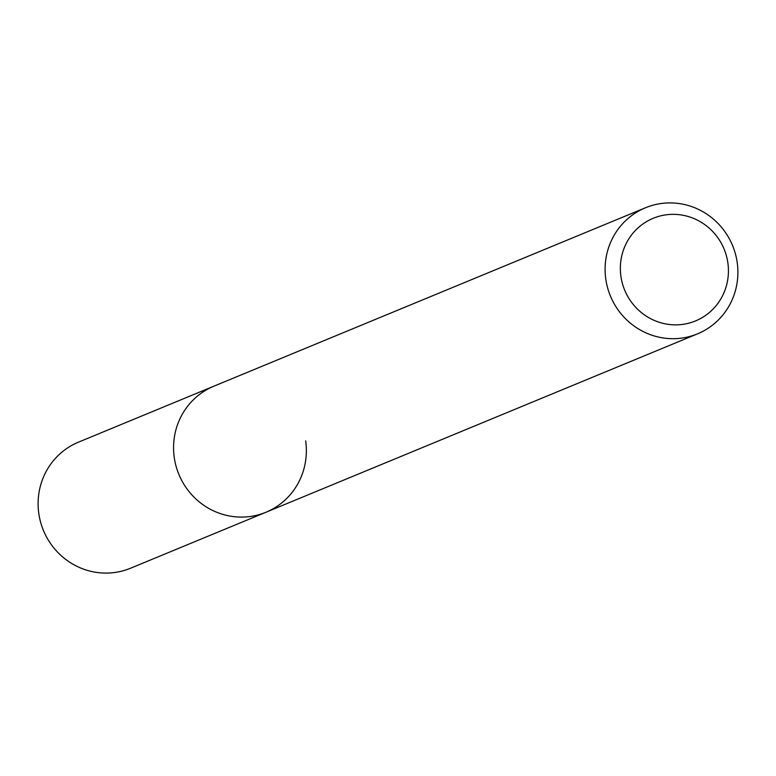 <?xml version="1.0" encoding="UTF-8"?>
<svg xmlns="http://www.w3.org/2000/svg" width="776" height="776" viewBox="0 0 776 776"><rect width="100%" height="100%" fill="white"/><g stroke="black" fill="none" stroke-linecap="round" stroke-linejoin="round"><path stroke-width="1.16" d="M727.869 262.841A55.513 53.787 -112.5 0 1 682.201 324.446A55.513 53.787 -112.5 0 1 620.916 276.363A55.513 53.787 -112.5 0 1 666.584 214.758A55.513 53.787 -112.5 0 1 727.869 262.841M737.2 262.492A68.201 66.086 -112.5 0 1 697.556 333.825A68.201 66.086 -112.5 0 1 605.794 279.108A68.201 66.086 -112.5 0 1 645.438 207.774A68.201 66.086 -112.5 0 1 737.2 262.492M305.666 440.894A68.201 66.086 -112.5 0 1 266.013 512.228A68.201 66.086 -112.5 0 1 174.261 457.51A68.201 66.086 -112.5 0 1 213.904 386.176L78.444 442.175A68.201 66.086 -112.5 0 0 38.8 513.508A68.201 66.086 -112.5 0 0 130.562 568.226L266.013 512.228A68.201 66.086 -112.5 0 1 174.261 457.51A68.201 66.086 -112.5 0 1 213.904 386.176L645.438 207.774M697.556 333.825L266.013 512.228"/></g></svg>
